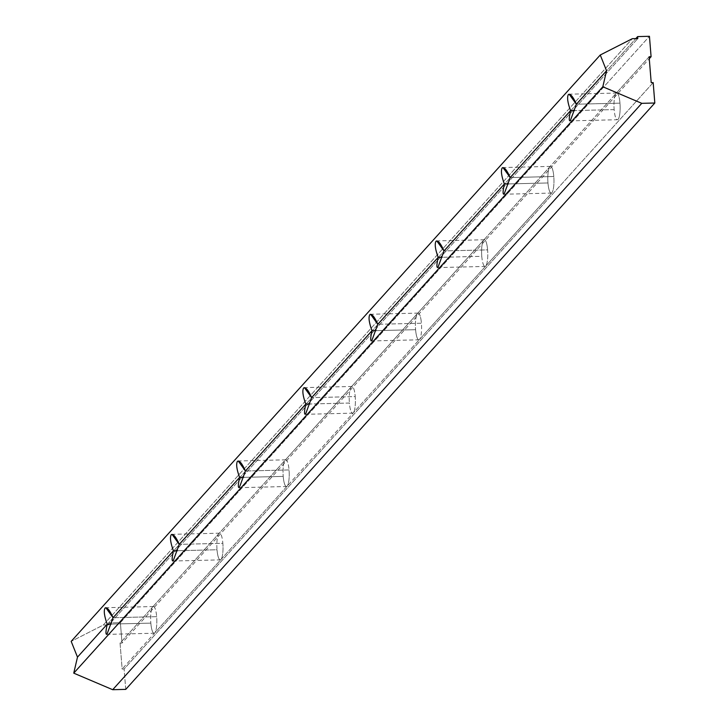 <?xml version="1.0" encoding="UTF-8"?>
<svg xmlns="http://www.w3.org/2000/svg" width="726" height="726" viewBox="0 0 726 726"><rect width="100%" height="100%" fill="white"/><g stroke="black" fill="none" stroke-linecap="round" stroke-linejoin="round"><path stroke-width="0.54" stroke-dasharray="3.63 2.72" d="M614.151 109.608L574.647 110.57L614.151 109.608A13.349 3.076 -91.4 0 0 618.107 119.336A13.349 3.076 88.6 0 1 617.39 119.726A13.349 3.076 88.6 0 1 614.151 109.608A13.349 3.076 88.6 0 1 616.029 93.436L218.898 533.574A13.349 3.076 -91.4 0 0 217.02 549.754L177.516 550.716L217.02 549.754A13.349 3.076 -91.4 0 0 220.976 559.483A13.349 3.076 88.6 0 1 220.259 559.873A13.349 3.076 88.6 0 1 217.02 549.754A13.349 3.076 88.6 0 1 218.898 533.574A13.349 3.076 88.6 0 1 219.615 533.183A13.349 3.076 88.6 0 1 222.846 543.302A13.349 3.076 88.6 0 1 220.976 559.474L287.169 486.121A13.349 3.076 88.6 0 1 286.452 486.52A13.349 3.076 88.6 0 1 283.213 476.401L243.709 477.354L283.213 476.401A13.349 3.076 -91.4 0 0 287.169 486.121L353.353 412.767A13.349 3.076 88.6 0 1 352.636 413.158A13.349 3.076 88.6 0 1 349.397 403.039L309.893 404.001L349.397 403.039A13.349 3.076 -91.4 0 0 353.353 412.767L419.546 339.405A13.349 3.076 88.6 0 1 418.829 339.804A13.349 3.076 88.6 0 1 415.59 329.686L376.086 330.639L415.59 329.686A13.349 3.076 -91.4 0 0 419.546 339.405L485.73 266.052A13.349 3.076 88.6 0 1 485.013 266.442A13.349 3.076 88.6 0 1 481.774 256.323L442.27 257.285L481.774 256.323A13.349 3.076 -91.4 0 0 485.73 266.052L551.923 192.689A13.349 3.076 88.6 0 1 551.206 193.089A13.349 3.076 88.6 0 1 547.967 182.97L508.463 183.923L547.967 182.97A13.349 3.076 -91.4 0 0 551.923 192.689L154.792 632.836A13.349 3.076 88.6 0 1 154.075 633.235A13.349 3.076 88.6 0 1 150.836 623.117L111.332 624.07L150.836 623.117A13.349 3.076 88.6 0 1 152.705 606.936A13.349 3.076 88.6 0 1 153.422 606.537A13.349 3.076 88.6 0 1 156.662 616.655A13.349 3.076 88.6 0 1 154.792 632.836L220.976 559.474A13.349 3.076 -91.4 0 0 222.846 543.302L179.249 544.355L222.846 543.302A13.349 3.076 -91.4 0 0 218.898 533.574L152.705 606.936A13.349 3.076 -91.4 0 0 150.836 623.117A13.349 3.076 -91.4 0 0 154.792 632.836L122.14 669.027L154.792 632.836A13.349 3.076 -91.4 0 0 156.662 616.655L113.056 617.717L156.662 616.655A13.349 3.076 -91.4 0 0 152.705 606.936L285.082 460.22A13.349 3.076 -91.4 0 0 283.213 476.401A13.349 3.076 88.6 0 1 285.082 460.22A13.349 3.076 88.6 0 1 285.799 459.821A13.349 3.076 88.6 0 1 289.039 469.94A13.349 3.076 88.6 0 1 287.169 486.121A13.349 3.076 -91.4 0 0 289.039 469.94L245.433 471.002L289.039 469.94A13.349 3.076 -91.4 0 0 285.082 460.22L351.275 386.867A13.349 3.076 -91.4 0 0 349.397 403.039A13.349 3.076 88.6 0 1 351.275 386.867A13.349 3.076 88.6 0 1 351.992 386.468A13.349 3.076 88.6 0 1 355.223 396.587A13.349 3.076 88.6 0 1 353.353 412.767A13.349 3.076 -91.4 0 0 355.223 396.587L311.626 397.639L355.223 396.587A13.349 3.076 -91.4 0 0 351.275 386.858L417.459 313.505A13.349 3.076 -91.4 0 0 415.59 329.686A13.349 3.076 88.6 0 1 417.459 313.505A13.349 3.076 88.6 0 1 418.176 313.106A13.349 3.076 88.6 0 1 421.416 323.224A13.349 3.076 88.6 0 1 419.546 339.405A13.349 3.076 -91.4 0 0 421.416 323.224L377.81 324.286L421.416 323.224A13.349 3.076 -91.4 0 0 417.459 313.505L483.643 240.152A13.349 3.076 -91.4 0 0 481.774 256.323A13.349 3.076 88.6 0 1 483.652 240.152A13.349 3.076 88.6 0 1 484.369 239.752A13.349 3.076 88.6 0 1 487.6 249.871A13.349 3.076 88.6 0 1 485.73 266.052A13.349 3.076 -91.4 0 0 487.6 249.871L444.003 250.924L487.6 249.871A13.349 3.076 -91.4 0 0 483.652 240.143L549.836 166.789A13.349 3.076 -91.4 0 0 547.967 182.97A13.349 3.076 88.6 0 1 549.836 166.789A13.349 3.076 88.6 0 1 550.553 166.39A13.349 3.076 88.6 0 1 553.793 176.509A13.349 3.076 88.6 0 1 551.923 192.689A13.349 3.076 -91.4 0 0 553.793 176.509L510.187 177.571L553.793 176.509A13.349 3.076 -91.4 0 0 549.836 166.789L616.029 93.436A13.349 3.076 -91.4 0 0 614.151 109.608M576.38 104.217L619.977 103.156A13.349 3.076 88.6 0 1 618.107 119.336A13.349 3.076 -91.4 0 0 619.977 103.156L576.38 104.217M653.173 82.61L124.101 668.982L122.14 669.027L120.053 643.127L152.705 606.936L120.053 643.127L122.022 643.082L649.28 58.715L122.022 643.082L120.38 622.672L108.573 622.953L635.822 38.596L108.573 622.953L108.728 624.923L637.8 38.551L108.728 624.923L103.273 625.05L632.346 38.678L103.273 625.05L71.184 641.367L103.273 625.05L108.728 624.923L108.573 622.953L120.38 622.672L649.443 36.3L120.38 622.672L122.022 643.082L120.053 643.127L122.14 669.027L124.101 668.982L653.173 82.61M649.117 56.755L616.029 93.436A13.349 3.076 88.6 0 1 616.746 93.037A13.349 3.076 88.6 0 1 619.977 103.156A13.349 3.076 -91.4 0 0 616.029 93.436L649.117 56.755M125.743 689.382L124.101 668.982L125.743 689.382M569.81 120.879L617.39 119.726M503.617 194.241L551.206 193.089M437.433 267.595L485.013 266.442M371.24 340.957L418.829 339.804M305.056 414.31L352.636 413.158M238.863 487.672L286.452 486.52M172.679 561.026L220.259 559.873M106.486 634.388L154.075 633.235M153.422 606.537L105.842 607.698M219.615 533.183L172.035 534.336M285.799 459.821L238.219 460.983M351.992 386.468L304.412 387.62M418.176 313.106L370.596 314.267M484.369 239.752L436.789 240.905M550.553 166.39L502.973 167.552M616.746 93.037L569.157 94.189"/><path stroke-width="1.09" d="M574.647 110.57L570.554 110.67C568.894 118.329 568.848 121.605 570.409 120.489L576.38 104.217L606.555 70.758L600.257 54.995L71.184 641.367L77.491 657.13L107.23 624.169C105.579 631.838 105.533 635.114 107.094 633.989L113.056 617.717L105.842 607.698L105.007 608.089C103.582 610.856 104.317 616.22 107.23 624.169L111.332 624.07L107.23 624.169C104.317 616.22 103.582 610.856 105.007 608.089C107.094 606.963 109.771 610.176 113.056 617.717L173.423 550.816C171.763 558.476 171.717 561.752 173.278 560.635L179.249 544.355L239.607 477.454C237.956 485.122 237.91 488.398 239.471 487.282L245.433 471.002L305.8 404.101C304.14 411.76 304.094 415.036 305.655 413.92L311.626 397.639L371.984 330.738C370.333 338.407 370.287 341.683 371.848 340.567L377.81 324.286L438.177 257.385C436.517 265.044 436.471 268.321 438.032 267.204L444.003 250.924L504.361 184.023C502.71 191.691 502.664 194.967 504.225 193.851L510.187 177.571L570.554 110.67C567.641 102.711 566.897 97.357 568.331 94.589C570.409 93.463 573.095 96.667 576.38 104.217L570.409 120.489C568.848 121.605 568.894 118.329 570.554 110.67L510.187 177.571L504.225 193.851C502.664 194.967 502.71 191.691 504.361 184.023C501.448 176.073 500.713 170.71 502.138 167.951C504.225 166.817 506.902 170.029 510.187 177.571L502.973 167.552L502.138 167.951C500.713 170.71 501.448 176.073 504.361 184.023L444.003 250.924L438.032 267.204C436.471 268.321 436.517 265.044 438.177 257.385C435.264 249.426 434.52 244.072 435.954 241.304C438.032 240.179 440.718 243.382 444.003 250.924L436.789 240.905L435.954 241.304C434.52 244.072 435.264 249.426 438.177 257.385L377.81 324.286L371.848 340.567C370.287 341.683 370.333 338.407 371.984 330.738C369.071 322.789 368.336 317.425 369.761 314.667C371.848 313.532 374.525 316.745 377.81 324.286L370.596 314.267L369.761 314.667C368.336 317.425 369.071 322.789 371.984 330.738L311.626 397.639L305.655 413.92C304.094 415.036 304.14 411.76 305.8 404.101C302.887 396.142 302.143 390.788 303.577 388.02C305.655 386.894 308.341 390.098 311.626 397.639L304.412 387.62L303.577 388.02C302.143 390.788 302.887 396.142 305.8 404.101L245.433 471.002L239.471 487.282C237.91 488.398 237.956 485.122 239.607 477.454C236.694 469.504 235.959 464.141 237.384 461.382C239.471 460.248 242.148 463.46 245.433 471.002L238.219 460.983L237.384 461.382C235.959 464.141 236.694 469.504 239.607 477.454L179.249 544.355L172.035 534.336L171.2 534.735C173.278 533.61 175.964 536.813 179.249 544.355L173.278 560.635C171.717 561.752 171.763 558.476 173.423 550.816C170.51 542.857 169.766 537.503 171.2 534.735C169.766 537.503 170.51 542.857 173.423 550.816L177.516 550.716L173.423 550.816L113.056 617.717L107.094 633.989C105.533 635.114 105.579 631.838 107.23 624.169L77.491 657.13L73.743 673.147L602.816 86.775L606.555 70.758L576.38 104.217L569.157 94.189L568.331 94.589C566.897 97.357 567.641 102.711 570.554 110.67L574.647 110.57M569.81 120.879L570.409 120.489M508.463 183.923L504.361 184.023L508.463 183.923M503.617 194.241L504.225 193.851M442.27 257.285L438.177 257.385L442.27 257.285M437.433 267.595L438.032 267.204M376.086 330.639L371.984 330.738L376.086 330.639M371.24 340.957L371.848 340.567M309.893 404.001L305.8 404.101L309.893 404.001M305.056 414.31L305.655 413.92M243.709 477.354L239.607 477.454L243.709 477.354M238.863 487.672L239.471 487.282M172.679 561.026L173.278 560.635M106.486 634.388L107.094 633.989M651.204 82.655L653.173 82.61L654.816 103.01L641.775 103.328L602.816 86.775L73.743 673.147L112.702 689.7L641.775 103.328L112.702 689.7L125.743 689.382L654.816 103.01L125.743 689.382L112.702 689.7L73.743 673.147L77.491 657.13L71.184 641.367L600.257 54.995L632.346 38.678L637.8 38.551L637.637 36.59L649.443 36.3L651.086 56.71L649.117 56.755L651.204 82.655L649.117 56.755L651.086 56.71L649.28 58.715L651.086 56.71L649.443 36.3L637.637 36.59L635.822 38.596L637.637 36.59L637.8 38.551L632.346 38.678L600.257 54.995L606.555 70.758L602.816 86.775L641.775 103.328L654.816 103.01L653.173 82.61L651.204 82.655"/></g></svg>
